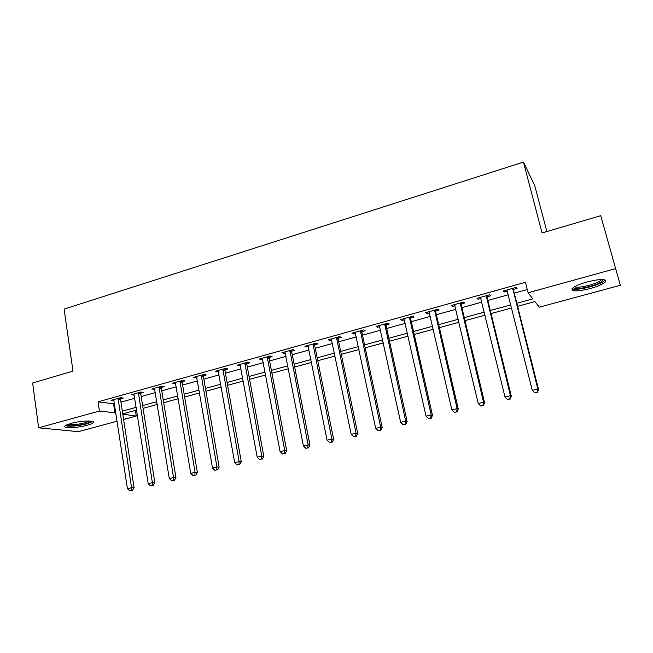 <?xml version="1.0" encoding="UTF-8"?>
<svg xmlns="http://www.w3.org/2000/svg" width="653" height="653" viewBox="0 0 653 653"><rect width="100%" height="100%" fill="white"/><g stroke="black" fill="none" stroke-linecap="round" stroke-linejoin="round"><path stroke-width="0.98" d="M70.842 423.446C80.874 420.581 96.252 420.132 93.175 422.72C92.342 423.519 90.343 424.36 87.184 425.234C77.405 428.017 61.994 428.556 64.957 425.927L70.842 423.446M587.186 281.9C600.842 278.668 606.866 278.725 605.241 282.08C602.703 284.292 597.691 286.455 590.19 288.569C576.754 291.752 570.795 291.679 572.322 288.348C574.738 286.194 579.693 284.039 587.186 281.9M546.863 231.546L534.75 185.607L523.453 162.083L64.1 309.106L72.989 371.116L32.65 382.993L38.633 427.813L99.444 411.039L115.899 412.884M523.453 162.083L542.047 232.966L600.719 215.686L620.35 285.288L539.288 307.179L534.954 301.596L517.6 306.322M135.383 410.419L136.265 416.034L123.605 419.455M117.165 421.193L78.401 431.666L38.633 427.813M516.825 303.253L532.848 298.87L528.106 292.756L525.436 282.292L98.072 401.815L114.536 403.897M120.944 402.126L134.787 398.289M141.187 396.518L155.365 392.584M161.74 390.821L176.269 386.796M182.628 385.033L197.508 380.911M203.85 379.156L219.098 374.928M225.416 373.181L241.03 368.847M247.332 367.108L263.33 362.676M269.607 360.938L285.998 356.391M292.25 354.661L309.049 350.008M315.268 348.286L332.491 343.511M338.678 341.797L356.326 336.907M362.488 335.201L380.577 330.189M386.698 328.492L405.244 323.349M411.333 321.668L430.343 316.395M436.4 314.722L455.892 309.318M461.9 307.653L481.89 302.119M487.856 300.462L508.352 294.781M514.278 293.14L527.289 289.54M513.617 289.401L517.086 288.43L516.229 287.377L503.406 290.952L504.328 291.981L507.438 291.116M487.22 296.748L490.632 295.801L489.644 294.789L477.049 298.299L478.094 299.286L481 298.478M461.296 303.963L464.642 303.033L463.524 302.07L451.158 305.522L452.325 306.461L455.035 305.71M435.812 311.057L439.102 310.142L437.869 309.22L425.715 312.616L427.005 313.513L429.519 312.811M410.778 318.027L414.01 317.129L412.655 316.256L400.713 319.586L402.117 320.435L404.452 319.79M386.168 324.876L389.343 323.994L387.882 323.162L376.136 326.435L377.654 327.251L379.809 326.647M361.974 331.618L365.1 330.745L363.525 329.953L351.983 333.169L353.608 333.944L355.583 333.389M338.189 338.238L341.258 337.381L339.584 336.63L328.239 339.789L329.961 340.523L331.773 340.025M314.803 344.751L317.823 343.902L316.044 343.192L304.886 346.302L306.706 346.996L308.355 346.539M291.801 351.151L294.772 350.326L292.895 349.649L281.925 352.702L283.843 353.363L285.337 352.947M269.175 357.452L272.097 356.636L270.13 355.991L259.339 359.003L261.347 359.632L262.686 359.256M246.916 363.648L249.797 362.848L247.74 362.235L237.121 365.198L239.218 365.786L240.41 365.46M225.024 369.737L227.856 368.953L225.709 368.382L215.261 371.296L218.494 371.557M203.475 375.736L206.258 374.961L204.03 374.422L193.753 377.287L196.937 377.556M182.277 381.638L185.011 380.879L182.701 380.373L172.588 383.189L175.714 383.466M161.405 387.449L164.099 386.698L161.715 386.225L151.757 389L154.826 389.278M140.86 393.171L143.521 392.429L141.056 391.98L131.253 394.714L134.273 395.008M120.642 398.803L123.254 398.069L120.715 397.653L111.067 400.346L114.038 400.64M600.719 215.686L620.35 285.288M98.072 401.815L99.444 411.039M528.106 292.756L615.428 268.661M122.323 411.129L136.208 407.333M142.623 405.578L156.842 401.693M163.234 399.938L177.804 395.955M184.179 394.216L199.1 390.135M205.458 388.396L220.747 384.217M227.081 382.478L242.745 378.201M249.054 376.471L265.11 372.088M271.395 370.365L287.842 365.868M294.103 364.154L310.959 359.55M317.195 357.844L334.467 353.118M340.678 351.42L358.375 346.58M364.554 344.89L382.699 339.927M388.845 338.246L407.448 333.161M413.553 331.495L432.621 326.28M438.694 324.614L458.251 319.268M464.275 317.619L484.33 312.142M490.321 310.502L510.883 304.878M122.797 414.206L136.265 416.034M511.65 307.947L491.064 313.554M485.073 315.187L465.001 320.647M458.961 322.296L439.396 327.626M433.314 329.275L414.231 334.475M408.117 336.14L389.49 341.217M383.344 342.89L365.182 347.837M359.003 349.518L341.282 354.342M335.071 356.032L317.782 360.742M311.538 362.448L294.674 367.035M288.397 368.749L271.942 373.23M265.649 374.944L249.585 379.32M243.267 381.042L227.587 385.311M221.245 387.033L205.948 391.204M199.581 392.935L184.652 397M178.269 398.738L163.691 402.713M157.283 404.452L143.056 408.329M136.64 410.076L122.748 413.863M113.589 404.158L114.952 413.145M504.026 290.773L504.328 291.981M477.808 298.086L478.094 299.286M452.047 305.269L452.325 306.461M426.736 312.33L427.005 313.513M401.856 319.268L402.117 320.435M377.401 326.084L377.654 327.251M353.363 332.785L353.608 333.944M329.724 339.38L329.961 340.523M306.477 345.861L306.706 346.996M283.622 352.228L283.843 353.363M261.135 358.505L261.347 359.632M239.014 364.668L239.218 365.786M217.245 370.741L217.449 371.851M195.827 376.708L196.022 377.818M174.751 382.585L174.939 383.686M154.002 388.372L154.181 389.466M133.579 394.069L133.751 395.147M113.475 399.677L113.638 400.746M512.736 288.348L537.803 389.033L532.285 390.372L506.867 289.981M513.813 288.046L513.609 290.495L538.562 389.572L537.803 389.033L537.076 392.396L534.872 392.935L537.076 392.396M537.386 392.608L538.562 389.572M532.285 390.372L534.872 392.935M486.216 295.744L510.417 395.685L504.998 397L480.453 297.352M487.424 295.409L487.211 297.833L511.315 396.183L510.417 395.685L509.74 399.007L507.577 399.538L509.74 399.007M510.107 399.203L511.315 396.183M504.998 397L507.577 399.538M460.161 303.008L483.53 402.215L478.208 403.505L454.496 304.584M461.5 302.633L461.279 305.049L484.559 402.672L483.53 402.215L482.902 405.505L480.771 406.019L482.902 405.505M483.318 405.684L484.559 402.672M478.208 403.505L480.771 406.019M434.563 310.142L457.124 408.631L451.892 409.904L428.997 311.693M436.016 309.742L435.796 312.134L458.284 409.056L457.124 408.631L456.537 411.88L454.447 412.386L456.537 411.88M457.002 412.043L458.284 409.056M451.892 409.904L454.447 412.386M409.407 317.162L431.184 414.933L426.05 416.181L403.938 318.68M410.982 316.721L410.753 319.097L432.466 415.324L431.184 414.933L430.645 418.149L428.588 418.646L430.645 418.149M431.16 418.295L432.466 415.324M426.05 416.181L428.588 418.646M603.07 279.525L601.666 281.614C595.699 286.177 573.032 290.822 573.497 287.393M574.681 286.667C577.007 288.765 595.471 284.528 600.401 280.741L601.658 279.476M571.971 288.748C575.448 291.075 597.609 285.883 603.65 281.312L605.119 279.933M91.322 421.144C91.061 421.928 89.257 422.785 85.91 423.715C78.613 425.78 66.965 426.556 66.475 424.964M67.928 424.368C71.944 425.111 77.731 424.589 85.274 422.785L89.788 421.005M65.202 425.707C69.985 426.752 77.225 426.123 86.931 423.83L92.726 421.471M384.69 324.051L405.701 421.128L400.656 422.352L379.311 325.553M386.372 323.578L386.143 325.937L407.105 421.479L405.701 421.128L405.203 424.303L403.187 424.785L405.203 424.303M405.766 424.434L407.105 421.479M400.656 422.352L403.187 424.785M360.391 330.826L380.666 427.209L375.712 428.417L355.101 332.304M362.178 330.328L361.95 332.663L382.185 427.527L380.666 427.209L380.209 430.343L378.226 430.825L380.209 430.343M380.813 430.466L382.185 427.527M375.712 428.417L378.226 430.825M336.499 337.487L356.056 433.184L351.192 434.367L331.3 338.94M338.401 336.956L338.156 339.274L357.689 433.47L356.056 433.184L355.64 436.294L353.697 436.759L355.64 436.294M356.293 436.4L357.689 433.47M351.192 434.367L353.697 436.759M313.007 344.041L331.879 439.061L327.088 440.228L307.898 345.461M315.007 343.478L314.762 345.78L333.618 439.314L331.879 439.061L331.495 442.13L329.585 442.595L331.495 442.13M332.189 442.228L333.618 439.314M327.088 440.228L329.585 442.595M289.916 350.481L308.11 444.84L303.4 445.983L284.888 351.877M292.005 349.894L291.76 352.179L309.946 445.06L308.11 444.84L307.759 447.868L305.882 448.325L307.759 447.868M308.502 447.958L309.946 445.06M303.4 445.983L305.882 448.325M267.191 356.816L284.732 450.513L280.113 451.639L262.253 358.187M269.387 356.203L269.134 358.464L286.675 450.709L284.732 450.513L284.422 453.517L282.578 453.966L284.422 453.517M285.206 453.59L286.675 450.709M280.113 451.639L282.578 453.966M244.851 363.044L261.755 456.104L257.209 457.206L239.986 364.398M247.128 362.407L246.875 364.652L263.788 456.267L261.755 456.104L261.478 459.067L259.657 459.508L261.478 459.067M262.294 459.124L263.788 456.267M257.209 457.206L259.657 459.508M222.869 369.174L239.161 461.589L234.68 462.675L218.086 370.504M225.236 368.512L224.975 370.741L241.284 461.728L239.161 461.589L238.916 464.528L237.121 464.96L238.916 464.528M239.765 464.577L241.284 461.728M234.68 462.675L237.121 464.96M201.238 375.206L216.927 466.993L212.527 468.062L196.529 376.512M203.695 374.52L203.426 376.732L219.147 467.099L216.927 466.993L216.714 469.899L214.959 470.323L216.714 469.899M217.604 469.931L219.147 467.099M212.527 468.062L214.959 470.323M179.95 381.14L195.067 472.307L190.733 473.36L175.322 382.429M182.489 380.43L182.228 382.634L197.361 472.388L195.067 472.307L194.88 475.18L193.149 475.596L194.88 475.18M195.802 475.204L197.361 472.388M190.733 473.36L193.149 475.596M159.006 386.976L173.551 477.531L169.29 478.567L154.451 388.249M161.618 386.25L161.356 388.429L175.935 477.588L173.551 477.531L173.404 480.371L171.698 480.788L173.404 480.371M174.359 480.396L175.935 477.588M169.29 478.567L171.698 480.788M138.387 392.722L152.386 482.673L148.198 483.693L133.906 393.979M141.081 391.988L140.811 394.143L154.851 482.706L152.386 482.673L152.263 485.489L150.59 485.897L152.263 485.489M153.251 485.497L154.851 482.706M148.198 483.693L150.59 485.897M118.095 398.387L131.555 487.734L127.433 488.738L113.679 399.62M120.846 397.677L120.585 399.767L134.094 487.742L131.555 487.734L131.465 490.517L129.816 490.917L131.465 490.517M132.477 490.517L134.094 487.742M127.433 488.738L129.816 490.917M512.695 288.642L513.568 289.687M512.736 289.45L513.609 290.495M486.175 296.029L487.179 297.033M486.207 296.837L487.211 297.833M460.12 303.294L461.247 304.249M460.153 304.094L461.279 305.049M434.523 310.428L435.771 311.342M434.547 311.22L435.796 312.134M409.366 317.44L410.729 318.313M409.39 318.231L410.753 319.097M384.641 324.329L386.119 325.161M384.666 325.112L386.143 325.937M360.342 331.104L361.925 331.887M360.358 331.879L361.95 332.663M336.45 337.764L338.14 338.507M336.466 338.532L338.156 339.274M312.967 344.311L314.754 345.021M312.975 345.078L314.762 345.78M289.867 350.751L291.752 351.42M289.875 351.51L291.76 352.179M267.15 357.077L269.126 357.713M267.159 357.836L269.134 358.464M244.802 363.313L246.875 363.909M244.81 364.056L246.875 364.652M222.82 369.435L224.975 370.006M222.82 370.178L224.975 370.741M201.189 375.467L203.434 375.997M201.189 376.201L203.426 376.732M179.91 381.401L182.228 381.899M179.901 382.127L182.228 382.634M158.957 387.237L161.356 387.711M158.957 387.964L161.356 388.429M138.346 392.984L140.819 393.424M138.33 393.702L140.811 394.143M118.046 398.64L120.593 399.056M118.038 399.358L120.585 399.767M602.205 279.484L603.127 279.982M601.054 279.492L601.217 280.064"/></g></svg>
